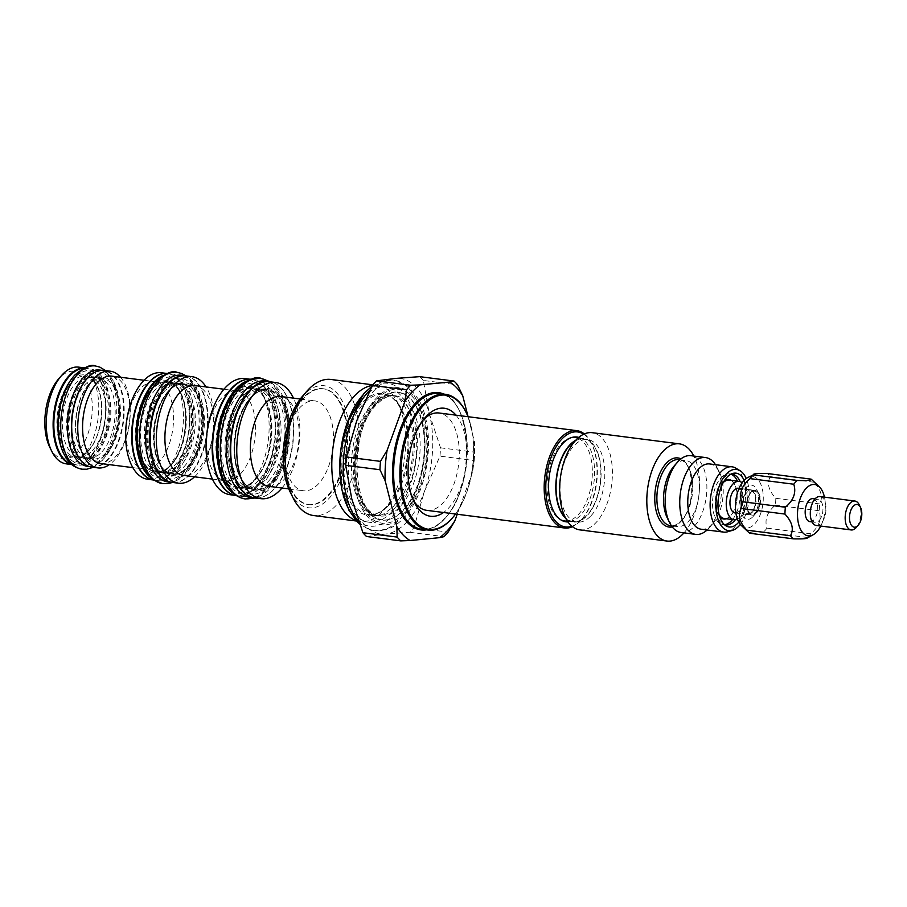 <?xml version="1.0" encoding="UTF-8"?>
<svg xmlns="http://www.w3.org/2000/svg" width="907" height="907" viewBox="0 0 907 907"><rect width="100%" height="100%" fill="white"/><g stroke="black" fill="none" stroke-linecap="round" stroke-linejoin="round"><path stroke-width="0.68" stroke-dasharray="4.54 3.4" d="M683.98 532.874A48.989 25.861 97.3 0 0 693.821 456.062M679.921 459.736L685.703 460.473A33.31 17.584 97.3 0 1 699.342 485.188A33.31 17.584 97.3 0 1 688.549 521.287A33.31 17.584 -82.7 0 1 677.234 526.559A33.31 17.584 -82.7 0 1 667.314 518.01M673.946 466.243A33.31 17.584 -82.7 0 1 674.389 465.745A33.31 17.584 97.3 0 1 685.703 460.473M681.1 532.511A38.718 20.442 -82.7 0 0 694.252 526.389A38.718 20.442 97.3 0 0 706.814 484.417A38.718 20.442 97.3 0 0 690.941 455.688M701.315 529.246A32.924 17.38 -82.7 0 0 712.494 524.042A32.924 17.38 97.3 0 0 712.936 523.554L709.353 527.681A38.718 20.442 97.3 0 1 708.843 528.248A38.718 20.442 -82.7 0 1 707.109 529.994M709.353 527.681A38.718 20.442 97.3 0 0 717.063 467.49A38.718 20.442 97.3 0 0 715.464 464.679M712.936 523.554A32.924 17.38 97.3 0 0 719.489 472.388A32.924 17.38 97.3 0 0 709.682 463.942M735.826 468.148A32.924 17.38 97.3 0 1 745.588 494.882A32.924 17.38 97.3 0 1 734.851 526.899A32.924 17.38 -82.7 0 1 727.675 531.763M740.35 524.382A30.883 16.303 97.3 0 0 746.223 478.499M738.82 522.126A27.119 14.308 97.3 0 0 744.182 480.291M735.294 519.824A25.555 13.492 97.3 0 0 740.191 481.628M722.754 523.895A25.555 13.492 -82.7 0 0 724.41 524.654A25.555 13.492 97.3 0 1 723.038 524.597A25.555 13.492 97.3 0 1 712.562 505.653A25.555 13.492 97.3 0 1 720.85 477.955A25.555 13.492 97.3 0 1 729.534 473.919A25.555 13.492 97.3 0 1 730.861 474.214A25.555 13.492 97.3 0 0 729.081 474.52A25.555 13.492 97.3 0 0 723.514 478.295A25.555 13.492 -82.7 0 0 715.192 503.147A25.555 13.492 -82.7 0 0 722.754 523.895L726.008 525.856M732.55 519.575A25.555 13.492 97.3 0 0 737.47 481.175M726.303 518.781A19.931 10.521 97.3 0 0 730.52 515.879A19.931 10.521 97.3 0 0 730.781 515.573A19.931 10.521 97.3 0 0 734.749 484.599A19.931 10.521 97.3 0 0 731.223 480.37M724.376 480.642A19.931 10.521 97.3 0 0 722.051 482.637A19.931 10.521 97.3 0 0 719.75 516.797M724.308 518.521A19.364 10.215 -82.7 0 0 730.872 515.459A19.364 10.215 97.3 0 0 731.133 515.176A19.364 10.215 97.3 0 0 734.987 485.086A19.364 10.215 97.3 0 0 729.228 480.12M723.219 482.592A19.364 10.215 97.3 0 0 722.652 483.182A19.364 10.215 -82.7 0 0 719.115 514.609M737.493 519.235A19.364 10.215 97.3 0 0 740.781 516.729A19.364 10.215 97.3 0 0 747.073 498.748A19.364 10.215 97.3 0 0 742.164 482.751M735.089 512.954A12.46 6.576 97.3 0 0 739.318 510.981A12.46 6.576 97.3 0 0 743.355 497.467A12.46 6.576 97.3 0 0 738.253 488.227M751.994 512.602A12.46 6.576 97.3 0 0 756.041 499.099A12.46 6.576 97.3 0 0 750.928 489.848A12.46 6.576 97.3 0 0 746.699 491.821A12.46 6.576 -82.7 0 0 742.652 505.324A12.46 6.576 -82.7 0 0 747.765 514.575A12.46 6.576 -82.7 0 0 751.994 512.602M747.867 513.713A11.598 6.122 -82.7 0 0 751.812 511.888A11.598 6.122 97.3 0 0 755.576 499.315A11.598 6.122 97.3 0 0 750.826 490.71A11.598 6.122 97.3 0 0 746.88 492.546A11.598 6.122 -82.7 0 0 743.116 505.108A11.598 6.122 -82.7 0 0 747.867 513.713L751.835 514.224A11.598 6.122 -82.7 0 1 747.085 505.618A11.598 6.122 -82.7 0 1 750.849 493.045A11.598 6.122 97.3 0 1 754.783 491.209A11.598 6.122 97.3 0 1 759.533 499.814A11.598 6.122 97.3 0 1 755.769 512.387A11.598 6.122 -82.7 0 1 751.835 514.224M751.075 492.388A12.46 6.576 97.3 0 0 747.039 505.891A12.46 6.576 97.3 0 0 752.141 515.131A12.46 6.576 97.3 0 0 756.381 513.158A12.46 6.576 97.3 0 0 760.417 499.655A12.46 6.576 97.3 0 0 755.316 490.415A12.46 6.576 97.3 0 0 751.075 492.388M754.953 490.37A12.46 6.576 97.3 0 1 758.671 493.567A12.46 6.576 97.3 0 1 756.189 512.931A12.46 6.576 97.3 0 1 756.019 513.113A12.46 6.576 -82.7 0 1 751.79 515.085A12.46 6.576 -82.7 0 1 746.688 505.845A12.46 6.576 -82.7 0 1 750.724 492.342A12.46 6.576 97.3 0 1 754.953 490.37L755.316 490.415M753.014 516.593A17.244 9.104 97.3 0 0 753.241 516.332A17.244 9.104 97.3 0 0 756.676 489.531A17.244 9.104 97.3 0 0 745.679 487.841A17.244 9.104 97.3 0 0 740.815 511.548A17.244 9.104 97.3 0 0 753.014 516.593M741.416 525.538A25.861 13.65 97.3 0 0 754.839 523.781A25.861 13.65 97.3 0 0 762.787 491.311A25.861 13.65 97.3 0 0 747.561 477.638M749.681 533.248C748.876 532.092 753.502 531.638 763.581 531.887A32.13 16.961 97.3 0 0 765.327 530.176A32.13 16.961 97.3 0 0 766.993 528.157C764.34 519.79 767.141 512.115 775.372 505.142A32.13 16.961 97.3 0 0 775.802 498.294C768.524 490.381 766.687 483.159 770.281 476.64A32.13 16.961 97.3 0 0 767.311 473.522M766.993 528.157L810.767 533.758C818.998 526.786 821.787 519.11 819.146 510.743A32.13 16.961 97.3 0 0 819.577 503.907C823.182 497.376 821.334 490.165 814.055 482.241A32.13 16.961 97.3 0 0 812.116 480.007M775.372 505.142L819.146 510.743M763.581 531.887L807.355 537.5A32.13 16.961 97.3 0 0 809.101 535.788A32.13 16.961 97.3 0 0 810.767 533.758M820.744 526.06A25.861 13.65 97.3 0 0 824.452 497.138M807.026 538.123L807.355 537.5M809.94 521.672A11.598 6.122 -82.7 0 0 813.885 519.836A11.598 6.122 97.3 0 0 817.649 507.262A11.598 6.122 97.3 0 0 812.887 498.657M819.168 520.516A11.598 6.122 97.3 0 0 822.932 507.943A11.598 6.122 97.3 0 0 818.171 499.338A11.598 6.122 97.3 0 0 814.237 501.174A11.598 6.122 -82.7 0 0 810.473 513.747A11.598 6.122 -82.7 0 0 815.223 522.353A11.598 6.122 -82.7 0 0 819.168 520.516M819.996 496.571A14.58 7.698 97.3 0 1 825.971 507.376A14.58 7.698 97.3 0 1 821.243 523.18A14.58 7.698 -82.7 0 1 816.3 525.482M856.491 527.205A14.58 7.698 97.3 0 0 859.212 504.768M770.281 476.64L814.055 482.241M775.802 498.294L819.577 503.907M579.788 529.881A48.989 25.861 97.3 0 0 596.432 522.126A48.989 25.861 97.3 0 0 612.316 469.032A48.989 25.861 97.3 0 0 592.248 432.696M591.251 515.493A41.575 21.949 97.3 0 0 604.742 470.427A41.575 21.949 97.3 0 0 587.702 439.589A41.575 21.949 97.3 0 0 573.575 446.165A41.575 21.949 -82.7 0 0 560.095 491.22A41.575 21.949 -82.7 0 0 577.135 522.069A41.575 21.949 -82.7 0 0 591.251 515.493M574.959 441.176A41.575 21.949 97.3 0 1 583.734 439.079A41.575 21.949 97.3 0 1 600.774 469.917A41.575 21.949 97.3 0 1 587.294 514.983A41.575 21.949 -82.7 0 1 573.167 521.559A41.575 21.949 -82.7 0 1 565.208 517.319M578.201 437.888L583.802 438.614A42.051 22.199 97.3 0 1 601.024 469.803A42.051 22.199 97.3 0 1 587.385 515.38A42.051 22.199 -82.7 0 1 573.111 522.024A42.051 22.199 -82.7 0 1 565.787 518.441M583.802 438.614A42.051 22.199 97.3 0 0 575.809 440.235M571.569 437.559A42.051 22.199 97.3 0 0 570.628 437.741A42.051 22.199 97.3 0 0 560.764 444.135A42.051 22.199 97.3 0 0 547.046 485.676A42.051 22.199 97.3 0 0 560.152 519.541A42.051 22.199 97.3 0 0 561.014 519.972M564.358 520.913A42.051 22.199 97.3 0 0 578.632 514.258A42.051 22.199 97.3 0 0 592.271 468.681A42.051 22.199 97.3 0 0 575.049 437.491M578.791 437.389A42.754 22.562 -82.7 0 1 594.595 470.404A42.754 22.562 -82.7 0 1 580.673 515.085A42.754 22.562 -82.7 0 1 567.963 521.944M571.898 526.253A47.89 25.271 97.3 0 0 581.761 519.36A47.89 25.271 -82.7 0 0 582.396 518.657L581.67 519.484A49.069 25.895 -82.7 0 1 581.024 520.221A49.069 25.895 97.3 0 1 572.43 526.695M583.689 434.215A47.89 25.271 -82.7 0 1 591.931 444.215A47.89 25.271 -82.7 0 1 582.396 518.657M423.433 419.714A49.069 25.895 97.3 0 0 422.447 420.757A49.069 25.895 97.3 0 0 421.789 421.494A49.069 25.895 97.3 0 0 412.016 497.75A49.069 25.895 97.3 0 0 413.161 499.882M426.63 510.335A49.069 25.895 97.3 0 0 443.296 502.569A49.069 25.895 97.3 0 0 459.203 449.396A49.069 25.895 97.3 0 0 439.101 413.002M456.006 415.168A54.454 28.741 -82.7 0 1 448.976 507.648A54.454 28.741 -82.7 0 1 443.534 512.5M584.312 433.931A49.069 25.895 -82.7 0 1 591.443 443.228A49.069 25.895 -82.7 0 1 581.67 519.484M455.552 514.042A67.64 35.702 97.3 0 0 468.023 416.71M457.23 514.258L472.524 472.23A83.081 43.853 -82.7 0 0 474.474 441.8L468.08 416.71M366.541 536.502L385.554 534.053L409.76 532.284A88.172 46.54 97.3 0 0 413.921 527.727L424.351 491.605L439.974 456.153L474.191 460.541L472.524 472.23M413.921 527.727L448.137 532.114M474.191 460.541A88.172 46.54 97.3 0 0 474.724 452.185L474.474 441.8M439.974 456.153A88.172 46.54 97.3 0 0 440.507 447.809L429.328 413.796L423.342 380.452L457.547 384.829M440.507 447.809L474.724 452.185M409.76 532.284L443.965 536.661M407.175 521.593A78.376 41.371 -82.7 0 1 385.554 534.053A78.376 41.371 -82.7 0 1 351.723 498.691A78.376 41.371 -82.7 0 1 356.7 420.882A78.376 41.371 -82.7 0 1 373.865 390.894A78.376 41.371 97.3 0 1 395.497 378.434A78.376 41.371 97.3 0 1 429.328 413.796A78.376 41.371 97.3 0 1 424.351 491.605A78.376 41.371 97.3 0 1 407.175 521.593M405.168 513.804A69.057 36.45 97.3 0 0 424.669 418.841A69.057 36.45 97.3 0 0 375.815 398.672A69.057 36.45 97.3 0 0 356.304 493.635A69.057 36.45 97.3 0 0 405.168 513.804M363.231 394.692A71.982 37.992 -82.7 0 1 414.17 415.723A71.982 37.992 -82.7 0 1 393.831 514.722A71.982 37.992 -82.7 0 1 358.503 521.378M375.974 402.379A64.476 34.024 97.3 0 0 357.755 491.05A64.476 34.024 97.3 0 0 403.366 509.881A64.476 34.024 97.3 0 0 421.585 421.222A64.476 34.024 97.3 0 0 375.974 402.379M404.828 512.478A67.458 35.611 -82.7 0 1 357.097 492.773A67.458 35.611 -82.7 0 1 376.156 399.998A67.458 35.611 -82.7 0 1 423.886 419.703A67.458 35.611 -82.7 0 1 404.828 512.478M356.02 520.527A68.581 36.201 97.3 0 0 360.022 521.48A68.581 36.201 97.3 0 0 383.31 510.63A68.581 36.201 97.3 0 0 384.217 509.609A68.581 36.201 97.3 0 0 397.867 403.014A68.581 36.201 97.3 0 0 377.448 385.43A68.581 36.201 97.3 0 0 372.312 385.452M330.964 379.466A68.581 36.201 97.3 0 1 359.059 430.349A68.581 36.201 97.3 0 1 336.826 504.677A68.581 36.201 -82.7 0 1 313.527 515.527M290.161 491.991A61.529 32.471 -82.7 0 0 329.377 498.034A61.529 32.471 97.3 0 0 346.757 413.411A61.529 32.471 97.3 0 0 303.233 395.441A61.529 32.471 -82.7 0 0 302.416 396.359M303.902 398.06A58.388 30.815 97.3 0 0 285.081 463.375A58.388 30.815 97.3 0 0 311.135 504.78A58.388 30.815 97.3 0 0 328.708 495.415A58.388 30.815 97.3 0 0 347.721 434.192A58.388 30.815 97.3 0 0 325.93 389.262A58.388 30.815 97.3 0 0 303.902 398.06M308.051 504.553A58.388 30.815 -82.7 0 0 327.88 495.313A58.388 30.815 97.3 0 0 346.825 432.027A58.388 30.815 97.3 0 0 322.892 388.706A58.388 30.815 97.3 0 0 303.063 397.946A58.388 30.815 -82.7 0 0 284.129 461.232A58.388 30.815 -82.7 0 0 308.051 504.553L308.765 504.643A58.388 30.815 -82.7 0 1 284.843 461.323A58.388 30.815 -82.7 0 1 303.777 398.037A58.388 30.815 -82.7 0 1 323.606 388.797A58.388 30.815 -82.7 0 1 347.54 432.117A58.388 30.815 -82.7 0 1 328.595 495.403A58.388 30.815 -82.7 0 1 308.765 504.643L311.135 504.78M318.731 483.578A45.305 23.911 -82.7 0 1 303.346 490.744A45.305 23.911 -82.7 0 1 284.787 457.139A45.305 23.911 -82.7 0 1 299.48 408.048A45.305 23.911 97.3 0 1 314.865 400.883A45.305 23.911 97.3 0 1 333.425 434.487A45.305 23.911 97.3 0 1 318.731 483.578M268.982 486.345A45.305 23.911 -82.7 0 0 284.367 479.179A45.305 23.911 97.3 0 0 299.061 430.077A45.305 23.911 97.3 0 0 280.501 396.472M254.788 497.886A58.547 30.906 97.3 0 0 274.662 488.624A58.547 30.906 97.3 0 0 293.653 425.168A58.547 30.906 97.3 0 0 269.662 381.734M281.964 488.011A58.547 30.906 97.3 0 0 293.471 398.139M251.103 397.697A50.452 26.632 97.3 0 0 250.82 398.003A50.452 26.632 97.3 0 0 240.65 477.388A50.452 26.632 97.3 0 0 272.554 481.821A50.452 26.632 97.3 0 0 286.805 412.436A50.452 26.632 97.3 0 0 251.103 397.697M256.636 498.113A58.706 30.985 -82.7 0 0 274.299 488.703A58.706 30.985 97.3 0 0 293.415 427.152A58.706 30.985 97.3 0 0 271.51 381.972M250.343 497.467A58.706 30.985 -82.7 0 0 270.275 488.181A58.706 30.985 97.3 0 0 289.31 424.555A58.706 30.985 97.3 0 0 265.263 381.008M268.506 481.254A50.395 26.598 97.3 0 0 284.855 426.641A50.395 26.598 97.3 0 0 264.198 389.25A50.395 26.598 97.3 0 0 247.089 397.221A50.395 26.598 -82.7 0 0 230.741 451.845A50.395 26.598 -82.7 0 0 251.398 489.224A50.395 26.598 -82.7 0 0 268.506 481.254M251.069 397.731A50.395 26.598 -82.7 0 1 252.679 396.087A50.395 26.598 -82.7 0 1 268.177 389.761A50.395 26.598 -82.7 0 1 288.834 427.14A50.395 26.598 -82.7 0 1 272.485 481.764A50.395 26.598 -82.7 0 1 255.377 489.735A50.395 26.598 -82.7 0 1 241.965 479.712A50.395 26.598 -82.7 0 1 251.069 397.731M264.765 480.461A50.01 26.394 -82.7 0 1 247.792 488.374A50.01 26.394 -82.7 0 1 243.892 487.297A50.01 26.394 -82.7 0 1 227.204 447.582A50.01 26.394 -82.7 0 1 243.518 397.085A50.01 26.394 -82.7 0 1 256.454 389.239A50.01 26.394 -82.7 0 1 260.49 389.171A50.01 26.394 -82.7 0 1 280.989 426.267A50.01 26.394 -82.7 0 1 264.765 480.461M262.577 480.177A50.01 26.394 97.3 0 0 278.891 429.68A50.01 26.394 97.3 0 0 262.191 389.965A50.01 26.394 97.3 0 0 258.302 388.888A50.01 26.394 97.3 0 0 241.319 396.801A50.01 26.394 97.3 0 0 225.106 450.994A50.01 26.394 97.3 0 0 245.593 488.091A50.01 26.394 97.3 0 0 249.629 488.023A50.01 26.394 97.3 0 0 262.577 480.177M232.351 494.519A58.547 30.906 97.3 0 0 236.228 495.505A58.547 30.906 97.3 0 0 256.114 486.243A58.547 30.906 97.3 0 0 275.104 422.787A58.547 30.906 97.3 0 0 251.103 379.353A58.547 30.906 97.3 0 0 247.101 379.33M230.151 494.723A58.547 30.906 97.3 0 0 250.037 485.46A58.547 30.906 97.3 0 0 269.028 422.004A58.547 30.906 97.3 0 0 245.037 378.582M240.774 473.59A45.305 23.911 97.3 0 0 255.468 424.499A45.305 23.911 97.3 0 0 236.908 390.894A45.305 23.911 97.3 0 0 221.523 398.06A45.305 23.911 -82.7 0 0 206.83 447.151A45.305 23.911 -82.7 0 0 225.39 480.767A45.305 23.911 -82.7 0 0 240.774 473.59M195.062 385.532A45.305 23.911 97.3 0 1 213.633 419.136A45.305 23.911 97.3 0 1 198.939 468.239A45.305 23.911 -82.7 0 1 183.554 475.404M194.552 476.81A53.694 28.332 -82.7 0 0 196.638 474.701A53.694 28.332 97.3 0 0 206.07 386.938M172.33 482.422A53.694 28.332 97.3 0 0 190.561 473.93A53.694 28.332 97.3 0 0 207.975 415.735A53.694 28.332 97.3 0 0 185.98 375.906M168.929 391.064A45.622 24.081 97.3 0 0 162.364 467.706A45.622 24.081 97.3 0 0 188.316 467.128A45.622 24.081 97.3 0 0 201.91 407.481A45.622 24.081 97.3 0 0 172.625 387.64A45.622 24.081 97.3 0 0 168.929 391.064M173.328 482.547A53.762 28.378 -82.7 0 0 190.051 473.919A53.762 28.378 97.3 0 0 207.544 417.05A53.762 28.378 97.3 0 0 186.967 376.042M167.761 481.912A53.762 28.378 -82.7 0 0 186.026 473.409A53.762 28.378 97.3 0 0 203.463 415.134A53.762 28.378 97.3 0 0 181.434 375.249M184.257 466.481A45.463 23.99 97.3 0 0 199.007 417.209A45.463 23.99 97.3 0 0 180.38 383.491A45.463 23.99 97.3 0 0 164.938 390.679A45.463 23.99 -82.7 0 0 150.188 439.952A45.463 23.99 -82.7 0 0 168.815 473.669A45.463 23.99 -82.7 0 0 184.257 466.481M168.747 391.166A45.463 23.99 -82.7 0 1 176.752 385.146A45.463 23.99 -82.7 0 1 184.189 383.978A45.463 23.99 -82.7 0 1 202.817 417.696A45.463 23.99 -82.7 0 1 188.066 466.969A45.463 23.99 -82.7 0 1 172.636 474.157A45.463 23.99 -82.7 0 1 165.743 471.152A45.463 23.99 -82.7 0 1 153.975 433.648A45.463 23.99 -82.7 0 1 168.747 391.166M180.572 465.881A45.305 23.911 -82.7 0 1 165.187 473.046A45.305 23.911 -82.7 0 1 161.661 472.071A45.305 23.911 -82.7 0 1 146.537 436.097A45.305 23.911 -82.7 0 1 161.31 390.339A45.305 23.911 -82.7 0 1 173.033 383.23A45.305 23.911 -82.7 0 1 176.695 383.173A45.305 23.911 -82.7 0 1 195.266 416.778A45.305 23.911 -82.7 0 1 180.572 465.881M178.373 465.597A45.305 23.911 97.3 0 0 193.146 419.85A45.305 23.911 97.3 0 0 178.033 383.876A45.305 23.911 97.3 0 0 174.507 382.89A45.305 23.911 97.3 0 0 159.122 390.067A45.305 23.911 97.3 0 0 144.428 439.158A45.305 23.911 97.3 0 0 162.988 472.762A45.305 23.911 97.3 0 0 166.65 472.706A45.305 23.911 97.3 0 0 178.373 465.597M151.684 388.978A45.463 23.99 97.3 0 0 136.934 438.251A45.463 23.99 97.3 0 0 155.562 471.969A45.463 23.99 97.3 0 0 162.999 470.801A45.463 23.99 97.3 0 0 171.004 464.781A45.463 23.99 97.3 0 0 185.776 422.311A45.463 23.99 97.3 0 0 174.019 384.795A45.463 23.99 97.3 0 0 167.115 381.79A45.463 23.99 97.3 0 0 151.684 388.978M155.426 389.466A45.463 23.99 97.3 0 0 140.687 438.727A45.463 23.99 97.3 0 0 159.315 472.456A45.463 23.99 97.3 0 0 174.745 465.257A45.463 23.99 -82.7 0 0 189.495 415.996A45.463 23.99 -82.7 0 0 170.867 382.266A45.463 23.99 -82.7 0 0 155.426 389.466M149.893 476.969A53.762 28.378 97.3 0 0 158.26 480.699A53.762 28.378 97.3 0 0 176.514 472.184A53.762 28.378 -82.7 0 0 193.951 413.921A53.762 28.378 -82.7 0 0 171.922 374.035A53.762 28.378 -82.7 0 0 162.886 375.532M153.6 480.086A53.762 28.378 97.3 0 0 154.224 480.177A53.762 28.378 97.3 0 0 172.489 471.674A53.762 28.378 -82.7 0 0 189.926 413.399A53.762 28.378 -82.7 0 0 167.897 373.514L171.922 374.035M167.262 373.446A53.762 28.378 -82.7 0 1 167.897 373.514M168.849 466.856L170.72 464.974A45.679 24.115 97.3 0 0 178.69 390.101A45.679 24.115 97.3 0 0 151.356 388.763A45.679 24.115 97.3 0 0 138.068 449.974A45.679 24.115 97.3 0 0 168.849 466.856A45.679 24.115 97.3 0 0 170.765 464.928C186.162 449.623 190.663 406.665 178.69 390.101M151.537 479.576A53.694 28.332 97.3 0 0 153.771 480.041A53.694 28.332 97.3 0 0 172.013 471.549A53.694 28.332 97.3 0 0 189.416 413.365A53.694 28.332 97.3 0 0 167.421 373.537A53.694 28.332 97.3 0 0 165.131 373.412M147.705 479.259A53.694 28.332 -82.7 0 0 165.936 470.767A53.694 28.332 97.3 0 0 183.35 412.583A53.694 28.332 97.3 0 0 161.344 372.754M159.19 462.128A44.046 23.253 -82.7 0 1 144.236 469.1A44.046 23.253 -82.7 0 1 126.186 436.426A44.046 23.253 -82.7 0 1 140.472 388.684A44.046 23.253 97.3 0 1 155.437 381.722A44.046 23.253 97.3 0 1 173.486 414.397A44.046 23.253 97.3 0 1 159.19 462.128M100.7 463.522A44.046 23.253 -82.7 0 0 115.654 456.55A44.046 23.253 97.3 0 0 129.939 408.819A44.046 23.253 97.3 0 0 111.89 376.144M120.54 377.244A48.751 25.736 97.3 0 1 114.373 460.178A48.751 25.736 -82.7 0 1 109.35 464.633M91.743 467.116A48.751 25.736 97.3 0 0 108.296 459.407A48.751 25.736 97.3 0 0 124.1 406.563A48.751 25.736 97.3 0 0 104.124 370.407M88.897 384.817A40.656 21.462 97.3 0 0 88.671 385.067A40.656 21.462 97.3 0 0 80.474 449.033A40.656 21.462 97.3 0 0 106.176 452.604A40.656 21.462 97.3 0 0 117.661 396.688A40.656 21.462 97.3 0 0 88.897 384.817M83.954 463.568A48.513 25.611 -82.7 0 0 91.369 466.833A48.513 25.611 -82.7 0 0 107.842 459.157A48.513 25.611 97.3 0 0 123.579 406.574A48.513 25.611 97.3 0 0 103.704 370.589A48.513 25.611 97.3 0 0 95.7 371.87M87.344 466.311A48.513 25.611 -82.7 0 0 103.817 458.636A48.513 25.611 97.3 0 0 119.554 406.064A48.513 25.611 97.3 0 0 99.679 370.067M102.049 451.709A40.203 21.224 97.3 0 0 115.098 408.139A40.203 21.224 97.3 0 0 98.614 378.31A40.203 21.224 97.3 0 0 84.963 384.67A40.203 21.224 97.3 0 0 71.925 428.251A40.203 21.224 97.3 0 0 88.398 458.08A40.203 21.224 97.3 0 0 102.049 451.709M92.548 450.496A40.203 21.224 97.3 0 0 105.586 406.914A40.203 21.224 97.3 0 0 89.113 377.097A40.203 21.224 97.3 0 0 75.451 383.457A40.203 21.224 97.3 0 0 62.413 427.027A40.203 21.224 97.3 0 0 78.886 456.856A40.203 21.224 97.3 0 0 92.548 450.496M83.433 368.265A48.513 25.611 -82.7 0 1 86.142 368.333L90.167 368.854A48.513 25.611 -82.7 0 0 73.694 376.53A48.513 25.611 97.3 0 0 71.698 378.888M62.492 450.734A48.513 25.611 97.3 0 0 77.832 465.098A48.513 25.611 97.3 0 0 94.305 457.423A48.513 25.611 -82.7 0 0 110.042 404.839A48.513 25.611 -82.7 0 0 90.167 368.854M71.165 463.976A48.513 25.611 97.3 0 0 73.807 464.577A48.513 25.611 97.3 0 0 90.281 456.901A48.513 25.611 -82.7 0 0 106.017 404.329A48.513 25.611 -82.7 0 0 86.142 368.333M88.569 450.201A40.464 21.36 97.3 0 0 93.33 380.94A40.464 21.36 97.3 0 0 71.37 382.72A40.464 21.36 97.3 0 0 59.114 434.498A40.464 21.36 97.3 0 0 83.954 454.192A40.464 21.36 97.3 0 0 88.569 450.201M71.744 464.475A48.751 25.736 97.3 0 0 73.184 464.735A48.751 25.736 97.3 0 0 89.736 457.026A48.751 25.736 97.3 0 0 105.552 404.193A48.751 25.736 97.3 0 0 85.575 368.027A48.751 25.736 97.3 0 0 84.113 367.913M66.313 463.862A48.751 25.736 97.3 0 0 82.866 456.142A48.751 25.736 97.3 0 0 98.682 403.309A48.751 25.736 97.3 0 0 78.705 367.142M49.828 447.389A44.046 23.253 97.3 0 0 77.911 451.72A44.046 23.253 97.3 0 0 90.36 391.144A44.046 23.253 97.3 0 0 59.193 378.276A44.046 23.253 97.3 0 0 58.604 378.922M423.342 380.452A88.172 46.54 97.3 0 0 419.714 376.654M452.434 517.908A68.422 36.11 97.3 0 0 465.983 412.175M250.661 387.516A50.395 26.598 -82.7 0 0 233.553 395.486A50.395 26.598 97.3 0 0 217.204 450.11A50.395 26.598 97.3 0 0 237.861 487.49A50.395 26.598 97.3 0 0 254.969 479.52A50.395 26.598 -82.7 0 0 271.318 424.907A50.395 26.598 -82.7 0 0 250.661 387.516L254.697 388.037A50.395 26.598 -82.7 0 1 275.343 425.417A50.395 26.598 -82.7 0 1 259.005 480.041A50.395 26.598 97.3 0 1 241.886 488.011A50.395 26.598 97.3 0 1 221.24 450.62A50.395 26.598 97.3 0 1 237.577 396.008A50.395 26.598 -82.7 0 1 254.697 388.037M233.076 493.215A58.706 30.985 97.3 0 0 240.831 496.254A58.706 30.985 97.3 0 0 260.762 486.968A58.706 30.985 -82.7 0 0 279.81 423.342A58.706 30.985 -82.7 0 0 255.751 379.795A58.706 30.985 -82.7 0 0 247.486 380.781M236.353 495.675A58.706 30.985 97.3 0 0 236.806 495.732A58.706 30.985 97.3 0 0 256.738 486.447A58.706 30.985 -82.7 0 0 275.773 422.821A58.706 30.985 -82.7 0 0 251.727 379.273L255.751 379.795M672.28 526.944A34.84 18.389 97.3 0 0 680.908 521.536A34.84 18.389 97.3 0 0 692.279 486.708A34.84 18.389 97.3 0 0 680.998 458.851M681.905 520.437A33.31 17.584 97.3 0 0 692.71 484.338A33.31 17.584 97.3 0 0 679.06 459.622C693.787 458.568 697.211 505.482 681.078 520.686C677.404 524.518 673.912 526.196 670.59 525.709A33.31 17.584 97.3 0 0 681.905 520.437M421.778 529.235A68.422 36.11 97.3 0 0 445.02 518.407A68.422 36.11 97.3 0 0 467.207 444.249A68.422 36.11 97.3 0 0 439.169 393.491C471.935 393.491 476.935 487.274 444.6 518.532C437.061 526.582 429.453 530.153 421.778 529.235M426.562 529.847A69.204 36.529 97.3 0 0 444.521 518.974A69.204 36.529 97.3 0 0 467.094 449.033A69.204 36.529 97.3 0 0 443.942 394.103M358.775 521.684A75.871 40.044 -82.7 0 0 374.466 530.674A75.871 40.044 -82.7 0 0 374.5 530.686A75.871 40.044 -82.7 0 0 400.248 518.679A75.871 40.044 97.3 0 0 424.85 436.471A75.871 40.044 97.3 0 0 393.785 380.169A75.871 40.044 97.3 0 0 393.74 380.169A75.871 40.044 97.3 0 0 369.977 390.123M392.164 511.446A68.195 35.985 -82.7 0 1 343.923 491.526A68.195 35.985 -82.7 0 1 363.185 397.754A68.195 35.985 97.3 0 1 411.438 417.673A68.195 35.985 97.3 0 1 392.164 511.446M376.371 515.516A60.588 31.983 -82.7 0 0 376.405 515.516A60.588 31.983 -82.7 0 0 396.96 505.925A60.588 31.983 97.3 0 0 416.608 440.28A60.588 31.983 97.3 0 0 391.801 395.327A60.588 31.983 97.3 0 0 391.767 395.316A60.588 31.983 97.3 0 0 371.201 404.907A60.588 31.983 -82.7 0 0 351.553 470.552A60.588 31.983 -82.7 0 0 376.371 515.516L382.652 514.677L392.969 507.138L399.545 498.147L406.903 482.082C414.25 459.112 415.157 437.514 409.613 417.288C400.701 394.08 394.602 396.552 391.767 395.316M376.858 402.787A64.114 33.842 -82.7 0 1 422.231 421.517A64.114 33.842 -82.7 0 1 404.114 509.689A64.114 33.842 -82.7 0 1 358.753 490.959A64.114 33.842 -82.7 0 1 376.858 402.787M374.636 405.35A60.588 31.983 -82.7 0 1 395.214 395.758A60.588 31.983 -82.7 0 1 420.043 440.711A60.588 31.983 -82.7 0 1 400.395 506.367A60.588 31.983 -82.7 0 1 379.818 515.958A60.588 31.983 -82.7 0 1 354.988 471.005A60.588 31.983 -82.7 0 1 374.636 405.35M389.16 504.927A60.588 31.983 -82.7 0 1 368.593 514.518A60.588 31.983 -82.7 0 1 343.764 469.577A60.588 31.983 -82.7 0 1 363.412 403.91A60.588 31.983 -82.7 0 1 383.99 394.33A60.588 31.983 -82.7 0 1 408.819 439.271A60.588 31.983 -82.7 0 1 389.16 504.927M384.217 509.609L387.924 505.301A61.279 32.346 -82.7 0 1 344.558 487.422A61.279 32.346 -82.7 0 1 361.87 403.15A61.279 32.346 -82.7 0 1 400.928 409.17A61.279 32.346 -82.7 0 1 388.718 504.417A61.279 32.346 -82.7 0 1 387.913 505.324C381.314 512.285 374.863 515.357 368.593 514.518L379.818 515.958C353.186 517.636 347.29 432.254 376.496 404.783C383.071 397.912 389.307 394.908 395.214 395.758L383.99 394.33C390.554 395.135 396.2 400.078 400.928 409.17L397.867 403.014M251.262 396.812A51.574 27.221 97.3 0 0 236.693 467.74A51.574 27.221 97.3 0 0 273.177 482.807A51.574 27.221 97.3 0 0 287.757 411.88A51.574 27.221 97.3 0 0 251.262 396.812M271.533 481.322A50.01 26.394 97.3 0 0 287.746 427.129A50.01 26.394 97.3 0 0 267.259 390.033A50.01 26.394 97.3 0 0 250.275 397.946A50.01 26.394 97.3 0 0 234.063 452.14A50.01 26.394 97.3 0 0 254.55 489.236A50.01 26.394 97.3 0 0 271.533 481.322M245.91 393.094A55.338 29.205 97.3 0 0 230.276 469.191A55.338 29.205 97.3 0 0 269.424 485.358A55.338 29.205 -82.7 0 0 285.059 409.25A55.338 29.205 -82.7 0 0 245.91 393.094M260.785 378.298L260.774 378.298A60.826 32.096 -82.7 0 1 285.694 423.433A60.826 32.096 -82.7 0 1 265.966 489.338A60.826 32.096 97.3 0 1 245.332 498.963L245.321 498.963M236.659 391.903A55.338 29.205 97.3 0 0 221.025 468.012A55.338 29.205 97.3 0 0 260.184 484.168A55.338 29.205 -82.7 0 0 275.819 408.071A55.338 29.205 -82.7 0 0 236.659 391.903M255.615 479.293A50.01 26.394 97.3 0 0 271.828 425.088A50.01 26.394 97.3 0 0 251.341 388.003A50.01 26.394 97.3 0 0 234.357 395.906A50.01 26.394 97.3 0 0 218.145 450.11A50.01 26.394 97.3 0 0 238.632 487.195A50.01 26.394 97.3 0 0 255.615 479.293M232.714 394.432A51.574 27.221 97.3 0 0 218.134 465.359A51.574 27.221 97.3 0 0 254.629 480.427A51.574 27.221 97.3 0 0 269.198 409.499A51.574 27.221 97.3 0 0 232.714 394.432M169.19 390.089A46.869 24.738 97.3 0 0 155.947 454.543A46.869 24.738 97.3 0 0 189.11 468.239A46.869 24.738 97.3 0 0 202.352 403.785A46.869 24.738 97.3 0 0 169.19 390.089M187.466 466.765A45.305 23.911 97.3 0 0 202.159 417.662A45.305 23.911 97.3 0 0 183.588 384.058A45.305 23.911 97.3 0 0 168.203 391.223A45.305 23.911 97.3 0 0 153.51 440.326A45.305 23.911 97.3 0 0 172.081 473.93A45.305 23.911 97.3 0 0 187.466 466.765M163.702 386.348A50.633 26.722 97.3 0 0 149.406 455.983A50.633 26.722 97.3 0 0 185.221 470.778A50.633 26.722 -82.7 0 0 199.529 401.143A50.633 26.722 -82.7 0 0 163.702 386.348M176.99 372.312L176.978 372.312A56.121 29.625 -82.7 0 1 199.971 413.955A56.121 29.625 -82.7 0 1 181.774 474.758A56.121 29.625 97.3 0 1 162.727 483.635L162.716 483.635M154.462 385.169A50.633 26.722 97.3 0 0 140.154 454.804A50.633 26.722 97.3 0 0 175.981 469.588A50.633 26.722 -82.7 0 0 190.289 399.964A50.633 26.722 -82.7 0 0 154.462 385.169M171.548 464.724A45.305 23.911 97.3 0 0 186.241 415.621A45.305 23.911 97.3 0 0 167.67 382.017A45.305 23.911 97.3 0 0 152.297 389.182A45.305 23.911 97.3 0 0 137.603 438.285A45.305 23.911 97.3 0 0 156.163 471.889A45.305 23.911 97.3 0 0 171.548 464.724M170.561 465.858A46.869 24.738 97.3 0 0 183.804 401.404A46.869 24.738 97.3 0 0 150.641 387.708A46.869 24.738 97.3 0 0 137.399 452.174A46.869 24.738 97.3 0 0 170.561 465.858M89.056 383.933A41.779 22.051 97.3 0 0 77.254 441.38A41.779 22.051 97.3 0 0 106.811 453.591A41.779 22.051 97.3 0 0 118.613 396.132A41.779 22.051 97.3 0 0 89.056 383.933M88.251 451.21A41.779 22.051 97.3 0 0 100.053 393.763A41.779 22.051 97.3 0 0 70.497 381.552A41.779 22.051 97.3 0 0 58.694 439.011A41.779 22.051 97.3 0 0 88.251 451.21M83.523 458.318C85.825 457.842 86.324 460.268 94.6 452.695C100.405 445.076 103.999 437.99 105.371 431.46C107.933 422.118 108.84 412.776 108.08 403.434C107.185 395.339 105.631 389.318 103.421 385.384C97.151 375.521 96.108 377.947 93.965 376.847A41.076 21.677 -82.7 0 0 80.031 383.344A41.076 21.677 97.3 0 0 66.71 427.843A41.076 21.677 97.3 0 0 83.523 458.318A41.076 21.677 97.3 0 0 83.546 458.318A41.076 21.677 97.3 0 0 97.48 451.822A41.076 21.677 -82.7 0 0 110.801 407.322A41.076 21.677 -82.7 0 0 93.988 376.847A41.076 21.677 -82.7 0 1 93.988 376.847C91.686 377.323 91.188 374.897 82.911 382.471C76.868 385.985 65.032 417.617 70.156 437.367C75.644 459.77 81.142 456.675 83.546 458.318M74.238 378.174A46.552 24.568 97.3 0 0 61.086 442.208A46.552 24.568 97.3 0 0 94.022 455.802A46.552 24.568 -82.7 0 0 107.185 391.779A46.552 24.568 -82.7 0 0 74.238 378.174M83.478 379.364A46.552 24.568 -82.7 0 1 116.425 392.958A46.552 24.568 -82.7 0 1 103.273 456.992A46.552 24.568 97.3 0 1 70.327 443.387A46.552 24.568 97.3 0 1 83.478 379.364M82.152 469.202L82.14 469.202A52.039 27.471 97.3 0 0 99.815 460.971A52.039 27.471 -82.7 0 0 116.697 404.579A52.039 27.471 -82.7 0 0 95.382 365.963L95.371 365.963M671.452 525.822L677.234 526.559M719.489 472.388L717.063 467.49M729.081 474.52L732.72 473.454M723.038 524.597L725.702 524.938M729.534 473.919L732.187 474.259M739.069 488.329L750.928 489.848M735.894 513.056L747.765 514.575M750.826 490.71L754.783 491.209M758.671 493.567L756.676 489.531M756.189 512.931L753.241 516.332M814.996 498.929L818.171 499.338M812.048 521.944L815.223 522.353M573.167 521.559L577.135 522.069M583.734 439.079L587.702 439.589M567.521 521.31L573.111 522.024M560.152 519.541L561.875 520.459M570.628 437.741L572.532 437.287M412.016 497.75L414.272 502.297M421.789 421.494L425.111 417.662M591.931 444.215L591.443 443.228M374.466 530.674L387.312 529.257C393.491 527.035 399.137 523.101 404.239 517.466C421.744 498.771 431.551 460.96 427.707 429.873C426.347 418.252 423.399 408.195 418.83 399.715L409.102 387.289L405.429 384.523L393.74 380.169M374.5 530.686L368.741 529.291L359.591 523.951M371.859 386.348L384.16 380.657L393.785 380.169M376.405 515.516C371.87 517.636 355.793 502.217 355.091 472.626C354.66 443.421 361.371 420.44 375.215 403.694C382.38 396.835 387.913 394.035 391.801 395.327M356.485 521.026L360.022 521.48M372.822 384.829L377.448 385.43M322.892 388.706L325.93 389.262M300.262 399.012L314.865 400.883M288.755 488.873L303.346 490.744M250.82 398.003C234.958 414.352 229.426 457.57 240.65 477.388M268.177 389.761L264.198 389.25M252.679 396.087C257.667 391.427 262.531 389.409 267.259 390.033L260.49 389.171M241.965 479.712C245.627 485.483 249.822 488.658 254.55 489.236L247.792 488.374M255.377 489.735L251.398 489.224M256.454 389.239C252.656 389.919 248.949 392.232 245.332 396.2L240.344 402.901L232.317 421.766C229.233 432.968 228.133 444.192 229.029 455.439C230.571 476.708 240.82 487.252 243.892 487.297M254.822 498.034L258.665 496.458L268.846 488.465L277.089 476.663L284.832 456.618L287.428 443.24L288.222 424.295L286 408.275L281.828 396.234L273.54 384.523L269.742 381.586M249.629 488.023C253.427 487.342 257.135 485.03 260.751 481.061L265.751 474.361L273.767 455.495C276.85 444.283 277.95 433.058 277.054 421.812C275.513 400.554 265.275 390.01 262.191 389.965M245.593 488.091L238.632 487.195C243.915 487.898 249.3 485.336 254.788 479.542C278.676 456.743 274.379 387.278 251.341 388.003L258.302 388.888M249.459 379.149L251.103 379.353M234.573 495.29L236.228 495.505M212.419 479.1L225.39 480.767M223.927 389.228L236.908 390.894M162.364 467.706C149.031 452.627 152.841 406.948 169.031 390.974L172.625 387.64M184.189 383.978L180.38 383.491M176.752 385.146L183.588 384.058L176.695 383.173M165.743 471.152L172.081 473.93L165.187 473.046M172.636 474.157L168.815 473.669M173.033 383.23L163.135 389.466C161.027 391.631 155.777 397.912 151.322 412.674C148.521 422.866 147.524 433.081 148.329 443.308C149.746 462.672 159.02 472.094 161.661 472.071M172.421 482.501L175.198 481.3L184.654 473.885L192.613 462.332L198.259 448.5L201.773 432.254L202.499 414.828L200.447 400.089L196.604 388.978L189.098 378.298L186.082 375.861M166.65 472.706L176.559 466.481C178.656 464.305 183.917 458.024 188.361 443.274C191.162 433.07 192.159 422.855 191.354 412.628C189.937 393.264 180.663 383.854 178.033 383.876M174.019 384.795L167.67 382.017L174.507 382.89M162.999 470.801L156.163 471.889L162.988 472.762M155.562 471.969L159.315 472.456M167.115 381.79L170.867 382.266M154.224 480.177L158.26 480.699M166.366 373.401L167.421 373.537M152.716 479.905L153.771 480.041M144.054 380.26L155.437 381.722M132.853 467.638L144.236 469.1M88.671 385.067C75.916 398.162 71.438 433.138 80.474 449.033M103.704 370.589L101.595 370.317M91.369 466.833L89.26 466.561M89.113 377.097L98.614 378.31M78.886 456.856L88.398 458.08M73.807 464.577L77.832 465.098M93.33 380.94C106.142 392.935 103.375 435.7 88.421 450.325L83.954 454.192M84.249 367.857L85.575 368.027M71.857 464.565L73.184 464.735M93.262 467.309L102.695 460.098L110.076 449.384L115.302 436.596L118.545 421.574L118.794 400.293L113.76 381.541L105.654 370.6M237.861 487.49L241.886 488.011M236.806 495.732L240.831 496.254"/><path stroke-width="1.36" d="M693.821 456.062A48.989 25.861 97.3 0 0 679.422 443.863A48.989 25.861 97.3 0 0 662.79 451.618A48.989 25.861 97.3 0 0 646.895 504.711A48.989 25.861 97.3 0 0 666.974 541.048A48.989 25.861 97.3 0 0 683.606 533.293A48.989 25.861 97.3 0 0 683.98 532.874M695.692 534.382L681.1 532.511A38.718 20.442 -82.7 0 1 669.57 522.579L667.314 518.01A33.31 17.584 -82.7 0 1 673.946 466.243L677.28 462.389A38.718 20.442 -82.7 0 1 677.79 461.822A38.718 20.442 97.3 0 1 690.941 455.688L705.533 457.559A38.718 20.442 97.3 0 0 692.381 463.681A38.718 20.442 -82.7 0 0 679.819 505.653A38.718 20.442 -82.7 0 0 695.692 534.382A38.718 20.442 -82.7 0 0 707.109 529.994M669.57 522.579A38.718 20.442 -82.7 0 1 677.28 462.389M715.464 464.679A38.718 20.442 97.3 0 0 705.533 457.559M732.04 466.81L709.682 463.942A32.924 17.38 97.3 0 0 698.503 469.146A32.924 17.38 -82.7 0 0 687.823 504.825A32.924 17.38 -82.7 0 0 701.315 529.246L723.673 532.114A32.924 17.38 -82.7 0 1 710.181 507.693A32.924 17.38 -82.7 0 1 720.861 472.014A32.924 17.38 97.3 0 1 732.04 466.81A32.924 17.38 97.3 0 1 735.826 468.148L740.055 470.699A30.883 16.303 97.3 0 0 726.008 474.316A30.883 16.303 97.3 0 0 716.258 511.117A30.883 16.303 97.3 0 0 732.414 530.368A30.883 16.303 97.3 0 0 739.137 525.811A30.883 16.303 97.3 0 0 740.35 524.382M732.414 530.368L727.675 531.763A32.924 17.38 -82.7 0 1 723.673 532.114M746.223 478.499A30.883 16.303 97.3 0 0 740.055 470.699M744.182 480.291A27.119 14.308 97.3 0 0 732.72 473.454A27.119 14.308 97.3 0 0 726.813 477.456A27.119 14.308 97.3 0 0 717.97 503.827A27.119 14.308 97.3 0 0 726.008 525.856A27.119 14.308 97.3 0 0 738.332 522.67A27.119 14.308 97.3 0 0 738.82 522.126M732.55 519.575A25.555 13.492 97.3 0 1 731.711 520.561A25.555 13.492 97.3 0 1 724.398 524.643A25.555 13.492 -82.7 0 0 725.702 524.938A25.555 13.492 -82.7 0 0 734.375 520.901A25.555 13.492 97.3 0 0 735.294 519.824M740.191 481.628A25.555 13.492 97.3 0 0 732.187 474.259A25.555 13.492 97.3 0 0 730.872 474.214A25.555 13.492 97.3 0 1 737.47 481.175M731.223 480.37A19.931 10.521 97.3 0 0 724.376 480.642M719.75 516.797A19.931 10.521 97.3 0 0 726.303 518.781M742.164 482.751A19.364 10.215 97.3 0 0 739.126 481.39L729.228 480.12A19.364 10.215 97.3 0 0 723.219 482.592M739.126 481.39A19.364 10.215 97.3 0 0 732.55 484.451A19.364 10.215 97.3 0 0 726.28 505.426A19.364 10.215 97.3 0 0 734.205 519.79L724.308 518.521A19.364 10.215 -82.7 0 1 719.115 514.609M734.205 519.79A19.364 10.215 97.3 0 0 737.493 519.235M739.069 488.329L738.253 488.227A12.46 6.576 97.3 0 0 734.024 490.199A12.46 6.576 97.3 0 0 729.976 503.702A12.46 6.576 97.3 0 0 735.089 512.954L735.894 513.056M824.452 497.138A25.861 13.65 97.3 0 0 819.338 486.844L812.116 480.007A32.13 16.961 97.3 0 0 811.085 479.134L767.311 473.522C757.243 473.284 752.606 473.737 753.411 474.883L747.561 477.638A25.861 13.65 97.3 0 0 743.853 480.653A25.861 13.65 97.3 0 0 735.486 504.031A25.861 13.65 97.3 0 0 741.416 525.538L748.649 532.364A32.13 16.961 97.3 0 0 749.681 533.248L793.455 538.849C803.523 539.098 808.16 538.645 807.355 537.5M811.085 479.134C811.89 480.279 807.253 480.733 797.185 480.495L753.411 474.883A32.13 16.961 97.3 0 0 751.665 476.594A32.13 16.961 97.3 0 0 749.998 478.613C741.767 485.585 738.978 493.261 741.62 501.628A32.13 16.961 97.3 0 0 741.189 508.476C737.584 514.995 739.42 522.217 746.71 530.13A32.13 16.961 97.3 0 0 748.649 532.364M741.189 508.476L784.952 514.076C792.242 522.001 794.078 529.212 790.473 535.742A32.13 16.961 97.3 0 0 793.455 538.849M746.71 530.13L790.473 535.742M741.62 501.628L785.394 507.24A32.13 16.961 97.3 0 0 784.952 514.076M749.998 478.613L793.772 484.225C796.425 492.592 793.625 500.267 785.394 507.24M797.185 480.495A32.13 16.961 97.3 0 0 795.439 482.207A32.13 16.961 97.3 0 0 793.772 484.225M819.338 486.844A25.861 13.65 97.3 0 0 805.926 488.601A25.861 13.65 -82.7 0 0 797.979 521.06A25.861 13.65 -82.7 0 0 813.205 534.733A25.861 13.65 -82.7 0 0 816.912 531.729A25.861 13.65 97.3 0 0 820.744 526.06M814.996 498.929L812.887 498.657A11.598 6.122 97.3 0 0 808.953 500.494A11.598 6.122 -82.7 0 0 805.189 513.067A11.598 6.122 -82.7 0 0 809.94 521.672L812.048 521.944M851.163 529.949L816.3 525.482A14.58 7.698 -82.7 0 1 810.325 514.677A14.58 7.698 -82.7 0 1 815.053 498.873A14.58 7.698 97.3 0 1 819.996 496.571L854.87 501.038A14.58 7.698 97.3 0 0 849.916 503.34A14.58 7.698 97.3 0 0 845.188 519.144A14.58 7.698 97.3 0 0 851.163 529.949A14.58 7.698 97.3 0 0 856.117 527.647A14.58 7.698 97.3 0 0 856.31 527.432A14.58 7.698 97.3 0 0 856.491 527.205M860.516 507.421A11.44 6.043 97.3 0 0 853.226 506.287A11.44 6.043 97.3 0 0 849.995 522.035A11.44 6.043 97.3 0 0 858.09 525.368A11.44 6.043 97.3 0 0 858.237 525.198A11.44 6.043 97.3 0 0 860.516 507.421L859.212 504.768A14.58 7.698 97.3 0 0 854.87 501.038M679.422 443.863L592.248 432.696A48.989 25.861 97.3 0 0 575.605 440.451A48.989 25.861 97.3 0 0 559.721 493.544A48.989 25.861 97.3 0 0 579.788 529.881L666.974 541.048M565.208 517.319A41.575 21.949 -82.7 0 1 556.195 482.671A41.575 21.949 -82.7 0 1 569.619 445.654A41.575 21.949 97.3 0 1 574.959 441.176M565.787 518.441A42.051 22.199 -82.7 0 1 555.9 483.522A42.051 22.199 -82.7 0 1 569.517 445.258A42.051 22.199 97.3 0 1 575.809 440.235M561.014 519.972A42.051 22.199 97.3 0 0 564.358 520.913L567.521 521.31M567.963 521.944A42.754 22.562 -82.7 0 1 561.875 520.459A42.754 22.562 -82.7 0 1 548.554 486.027A42.754 22.562 -82.7 0 1 562.499 443.795A42.754 22.562 -82.7 0 1 572.532 437.287A42.754 22.562 -82.7 0 1 578.791 437.389M578.201 437.888L575.049 437.491A42.051 22.199 97.3 0 0 571.569 437.559M583.689 434.215A47.89 25.271 -82.7 0 0 561.41 439.51A47.89 25.271 97.3 0 0 546.343 497.07A47.89 25.271 97.3 0 0 571.898 526.253M423.433 419.714A49.069 25.895 97.3 0 1 439.101 413.002L576.829 430.644A49.069 25.895 -82.7 0 0 560.175 438.41A49.069 25.895 97.3 0 0 544.257 491.583A49.069 25.895 97.3 0 0 564.358 527.976A49.069 25.895 97.3 0 0 572.43 526.695M413.161 499.882A49.069 25.895 97.3 0 0 426.63 510.335L564.358 527.976M443.534 512.5A54.454 28.741 -82.7 0 1 414.272 502.297A54.454 28.741 -82.7 0 1 425.111 417.662A54.454 28.741 -82.7 0 1 425.837 416.857A54.454 28.741 -82.7 0 1 456.006 415.168M576.829 430.644A49.069 25.895 -82.7 0 1 584.312 433.931M455.552 514.042A67.64 35.702 97.3 0 1 452.684 517.636A67.64 35.702 97.3 0 1 451.777 518.645A67.64 35.702 -82.7 0 1 403.921 498.884A67.64 35.702 -82.7 0 1 423.036 405.86A67.64 35.702 97.3 0 1 466.141 412.504L465.824 411.846A68.422 36.11 97.3 0 0 445.439 394.296A68.422 36.11 97.3 0 0 422.209 405.123A68.422 36.11 -82.7 0 0 400.01 479.281A68.422 36.11 -82.7 0 0 428.047 530.039A68.422 36.11 -82.7 0 0 451.289 519.212A68.422 36.11 97.3 0 0 452.196 518.192A68.422 36.11 97.3 0 0 452.434 517.908M468.023 416.71A67.64 35.702 97.3 0 0 466.141 412.504M454.758 521.049L448.137 532.114A88.172 46.54 -82.7 0 1 443.965 536.661L439.578 537.658A83.081 43.853 97.3 0 0 454.758 521.049L457.23 514.258M439.578 537.658L410.1 540.527A83.081 43.853 -82.7 0 1 396.869 526.695L385.158 480.755A83.081 43.853 -82.7 0 1 387.108 450.325L404.873 401.495L406.54 389.806A88.172 46.54 -82.7 0 1 410.701 385.248L420.043 384.897A83.081 43.853 97.3 0 0 404.873 401.495M420.043 384.897L449.532 382.028A83.081 43.853 -82.7 0 1 462.763 395.86L468.08 416.71M449.532 382.028L453.919 381.042A88.172 46.54 97.3 0 1 457.547 384.829L462.763 395.86M453.919 381.042L419.714 376.654L395.497 378.434L376.496 380.872L410.701 385.248M376.496 380.872A88.172 46.54 97.3 0 0 372.323 385.43L406.54 389.806M372.323 385.43L356.7 420.882L346.281 456.992L380.487 461.38L387.108 450.325M380.487 461.38A88.172 46.54 97.3 0 0 379.954 469.724L385.158 480.755M379.954 469.724L345.737 465.348L351.723 498.691L362.913 532.704L397.119 537.08L396.869 526.695M397.119 537.08A88.172 46.54 97.3 0 0 400.747 540.878L410.1 540.527M362.913 532.704A88.172 46.54 -82.7 0 0 366.541 536.502L400.747 540.878M345.737 465.348A88.172 46.54 -82.7 0 1 346.281 456.992M358.503 521.378A71.982 37.992 -82.7 0 1 339.842 461.992A71.982 37.992 -82.7 0 1 363.231 394.692M372.312 385.452A68.581 36.201 97.3 0 0 354.161 396.28A68.581 36.201 97.3 0 0 331.803 466.844A68.581 36.201 97.3 0 0 356.02 520.527M356.485 521.026L313.527 515.527A68.581 36.201 -82.7 0 1 293.108 497.932A68.581 36.201 -82.7 0 1 306.759 391.336A68.581 36.201 -82.7 0 1 307.677 390.316A68.581 36.201 97.3 0 1 330.964 379.466L372.822 384.829M293.108 497.932L290.161 491.991A61.529 32.471 -82.7 0 1 302.416 396.359L306.759 391.336M300.262 399.012L280.501 396.472A45.305 23.911 97.3 0 0 265.116 403.638A45.305 23.911 -82.7 0 0 250.423 452.74A45.305 23.911 -82.7 0 0 268.982 486.345L288.755 488.873M293.471 398.139A58.547 30.906 97.3 0 0 275.739 382.516A58.547 30.906 97.3 0 0 255.853 391.767A58.547 30.906 97.3 0 0 236.863 455.223A58.547 30.906 97.3 0 0 260.853 498.657A58.547 30.906 97.3 0 0 280.739 489.395A58.547 30.906 97.3 0 0 281.964 488.011M275.739 382.516L269.662 381.734A58.547 30.906 97.3 0 0 249.776 390.996A58.547 30.906 97.3 0 0 230.786 454.452A58.547 30.906 97.3 0 0 254.788 497.886L260.853 498.657M271.51 381.972A58.706 30.985 97.3 0 0 269.288 381.53A58.706 30.985 97.3 0 0 249.346 390.815A58.706 30.985 -82.7 0 0 230.31 454.441A58.706 30.985 -82.7 0 0 254.368 497.988L250.343 497.467A58.706 30.985 -82.7 0 1 226.285 453.919A58.706 30.985 -82.7 0 1 245.321 390.293A58.706 30.985 97.3 0 1 265.263 381.008L269.288 381.53M256.636 498.113A58.706 30.985 -82.7 0 1 254.368 497.988M247.101 379.33A58.547 30.906 97.3 0 0 231.228 388.615A58.547 30.906 97.3 0 0 212.136 448.409A58.547 30.906 97.3 0 0 232.351 494.519M249.459 379.149L245.037 378.582A58.547 30.906 97.3 0 0 225.151 387.845A58.547 30.906 97.3 0 0 206.161 451.289A58.547 30.906 97.3 0 0 230.151 494.723L234.573 495.29M212.419 479.1L183.554 475.404A45.305 23.911 -82.7 0 1 164.983 441.8A45.305 23.911 -82.7 0 1 179.677 392.697A45.305 23.911 97.3 0 1 195.062 385.532L223.927 389.228M206.07 386.938A53.694 28.332 97.3 0 0 192.046 376.688A53.694 28.332 97.3 0 0 173.815 385.18A53.694 28.332 -82.7 0 0 156.401 443.376A53.694 28.332 -82.7 0 0 178.407 483.193A53.694 28.332 -82.7 0 0 194.552 476.81M192.046 376.688L185.98 375.906A53.694 28.332 97.3 0 0 167.75 384.409A53.694 28.332 97.3 0 0 150.335 442.593A53.694 28.332 97.3 0 0 172.33 482.422L178.407 483.193M186.967 376.042A53.762 28.378 97.3 0 0 185.459 375.77A53.762 28.378 97.3 0 0 167.194 384.273A53.762 28.378 -82.7 0 0 149.757 442.548A53.762 28.378 -82.7 0 0 171.797 482.433L167.761 481.912A53.762 28.378 -82.7 0 1 145.732 442.026A53.762 28.378 -82.7 0 1 163.169 383.752A53.762 28.378 97.3 0 1 181.434 375.249L185.459 375.77M173.328 482.547A53.762 28.378 -82.7 0 1 171.797 482.433M162.886 375.532A53.762 28.378 -82.7 0 0 153.657 382.539A53.762 28.378 97.3 0 0 136.197 432.548A53.762 28.378 97.3 0 0 149.893 476.969M167.262 373.446A53.762 28.378 -82.7 0 0 149.632 382.017A53.762 28.378 97.3 0 0 132.173 439.714A53.762 28.378 97.3 0 0 153.6 480.086M165.131 373.412A53.694 28.332 97.3 0 0 149.19 382.028A53.694 28.332 97.3 0 0 131.696 438.115A53.694 28.332 97.3 0 0 151.537 479.576M166.366 373.401L161.344 372.754A53.694 28.332 97.3 0 0 143.113 381.246A53.694 28.332 -82.7 0 0 125.699 439.442A53.694 28.332 -82.7 0 0 147.705 479.259L152.716 479.905M144.054 380.26L111.89 376.144A44.046 23.253 97.3 0 0 96.936 383.105A44.046 23.253 -82.7 0 0 82.65 430.848A44.046 23.253 -82.7 0 0 100.7 463.522L132.853 467.638M109.35 464.633A48.751 25.736 -82.7 0 1 97.809 467.899A48.751 25.736 -82.7 0 1 77.832 431.732A48.751 25.736 -82.7 0 1 93.648 378.888A48.751 25.736 97.3 0 1 110.201 371.178A48.751 25.736 97.3 0 1 120.54 377.244M110.201 371.178L104.124 370.407A48.751 25.736 97.3 0 0 87.571 378.117A48.751 25.736 97.3 0 0 71.766 430.95A48.751 25.736 97.3 0 0 91.743 467.116L97.809 467.899M95.7 371.87A48.513 25.611 97.3 0 0 87.231 378.264A48.513 25.611 -82.7 0 0 71.46 423.524A48.513 25.611 -82.7 0 0 83.954 463.568M101.595 370.317L99.679 370.067A48.513 25.611 97.3 0 0 83.195 377.743A48.513 25.611 -82.7 0 0 67.458 430.326A48.513 25.611 -82.7 0 0 87.344 466.311L89.26 466.561M71.698 378.888A48.513 25.611 97.3 0 0 62.492 450.734M83.433 368.265A48.513 25.611 -82.7 0 0 69.658 376.008A48.513 25.611 97.3 0 0 53.853 426.12A48.513 25.611 97.3 0 0 71.165 463.976M84.113 367.913A48.751 25.736 97.3 0 0 69.023 375.736A48.751 25.736 97.3 0 0 53.15 427.242A48.751 25.736 97.3 0 0 71.744 464.475M84.249 367.857L78.705 367.142A48.751 25.736 97.3 0 0 62.152 374.863A48.751 25.736 97.3 0 0 61.506 375.589A48.751 25.736 97.3 0 0 51.801 451.357A48.751 25.736 97.3 0 0 66.313 463.862L71.857 464.565M61.506 375.589L58.604 378.922A44.046 23.253 97.3 0 0 49.828 447.389L51.801 451.357M247.486 380.781A58.706 30.985 -82.7 0 0 235.82 389.08A58.706 30.985 97.3 0 0 216.705 445.156A58.706 30.985 97.3 0 0 233.076 493.215M251.273 379.228A58.706 30.985 -82.7 0 0 231.784 388.559A58.706 30.985 97.3 0 0 212.726 451.777A58.706 30.985 97.3 0 0 236.353 495.675M680.998 458.851A34.84 18.389 97.3 0 0 666.101 463.454A34.84 18.389 97.3 0 0 655.013 504.065A34.84 18.389 97.3 0 0 672.28 526.944M679.921 459.736L679.06 459.622A33.31 17.584 97.3 0 0 667.745 464.894A33.31 17.584 97.3 0 0 656.94 500.993A33.31 17.584 97.3 0 0 670.59 525.709L671.452 525.822M445.439 394.296L439.169 393.491A68.422 36.11 97.3 0 0 415.939 404.318A68.422 36.11 97.3 0 0 393.74 478.477A68.422 36.11 97.3 0 0 421.778 529.235L428.047 530.039M443.942 394.103A69.204 36.529 97.3 0 0 415.111 403.581A69.204 36.529 97.3 0 0 393.003 483.544A69.204 36.529 97.3 0 0 426.562 529.847M369.977 390.123A75.871 40.044 97.3 0 0 367.993 392.164A75.871 40.044 -82.7 0 0 358.775 521.684M245.298 498.952A60.826 32.096 97.3 0 1 220.39 453.829A60.826 32.096 97.3 0 1 240.117 387.924A60.826 32.096 -82.7 0 1 260.762 378.298A60.826 32.096 -82.7 0 1 260.785 378.298C256.171 375.94 248.314 379.443 237.237 388.797C223.7 405.236 217.238 426.653 217.873 453.047C218.428 463.93 220.616 473.386 224.448 481.413L235.321 494.984L240.196 497.637L245.332 498.963A60.826 32.096 97.3 0 1 245.298 498.952L254.822 498.034M162.693 483.635A56.121 29.625 97.3 0 1 139.712 441.992A56.121 29.625 97.3 0 1 157.92 381.189A56.121 29.625 -82.7 0 1 176.956 372.301A56.121 29.625 -82.7 0 1 176.99 372.312C172.636 370.124 165.312 373.378 155.04 382.051C140.2 397.72 133.148 431.913 139.259 455.938L143.249 467.32C148.306 476.957 152.784 479.497 153.362 479.916L162.727 483.635A56.121 29.625 97.3 0 1 162.693 483.635L167.67 483.646L172.421 482.501M105.654 370.6L99.759 367.086L95.36 365.963A52.039 27.471 -82.7 0 0 77.696 374.194A52.039 27.471 97.3 0 0 60.814 430.587A52.039 27.471 97.3 0 0 82.129 469.202A52.039 27.471 97.3 0 0 82.152 469.202L86.8 469.214L93.262 467.309M95.36 365.963A52.039 27.471 -82.7 0 1 95.382 365.963C91.256 363.934 84.396 366.972 74.816 375.067C61.211 389.454 54.669 420.519 60.043 442.718C61.744 450.96 65.281 457.876 70.644 463.488C73.184 466.243 77.027 468.148 82.152 469.202M813.205 534.733L807.026 538.123M858.237 525.198L856.31 527.432M359.591 523.951L356.791 521.344L348.878 510.153L341.848 489.372L339.774 470.132L340.839 449.895L347.472 422.118L363.99 393.377L371.859 386.348M269.742 381.586L260.762 378.298M186.082 375.861L181.638 373.503L176.956 372.301"/></g></svg>
